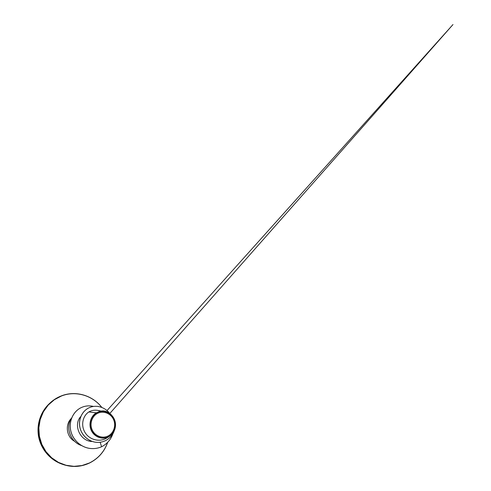 <?xml version="1.0" encoding="UTF-8"?>
<svg xmlns="http://www.w3.org/2000/svg" width="491" height="491" viewBox="0 0 491 491"><rect width="100%" height="100%" fill="white"/><g stroke="black" fill="none" stroke-linecap="round" stroke-linejoin="round"><path stroke-width="0.74" d="M107.725 436.161C101.993 438.844 94.56 435.756 92.007 429.465C89.368 423.217 92.357 415.478 98.237 413.054C104.08 410.544 111.267 413.821 113.709 419.934C116.232 426.016 113.489 433.578 107.725 436.161M108.032 436.922C101.932 439.783 93.996 436.499 91.271 429.791C88.454 423.125 91.651 414.858 97.924 412.287C104.16 409.617 111.807 413.115 114.403 419.627C117.091 426.108 114.176 434.161 108.032 436.922M104.558 411.384L104.074 411.286C102.238 410.985 100.452 411.163 98.709 411.82C100.63 411.194 102.582 411.047 104.558 411.384C109.849 412.287 114.286 416.853 115.299 422.352C116.324 427.845 113.838 433.737 109.217 436.481L108.038 437.094C102.11 439.862 94.438 436.984 91.394 430.662C88.276 424.384 90.596 416.159 96.328 412.839L97.954 412.133M100.618 411.292L97.531 410.353C94.475 409.85 91.59 410.384 88.871 411.943L96.328 412.839M80.8 416.521C73.208 424.298 79.419 440.599 91.572 441.501M88.871 411.943C82.764 415.797 80.604 425.335 85.035 432.516C89.356 439.727 99.428 442.489 106.621 438.101M89.509 407.573L89.485 407.585C82.046 410.734 77.897 419.811 80.027 428.097C82.114 436.407 89.963 442.44 97.875 442.385L97.899 442.385M100.152 442.25L101.594 446.767C107.13 443.852 110.892 439.519 112.881 433.768M109.536 413.213C104.62 406.904 96.168 404.633 89.534 407.567C82.089 410.715 77.94 419.799 80.076 428.084C82.157 436.401 90.013 442.44 97.93 442.385C105.32 442.459 111.887 437.469 114.139 431.092M111.58 415.116C107.965 411.348 103.963 410.12 99.575 411.433M91.081 448.547L91.056 448.547C81.402 447.847 72.748 440.182 70.698 430.656C68.599 421.137 73.325 411.317 81.175 407.634L81.193 407.622M81.567 445.583C69.783 441.79 65.205 426.329 71.698 417.884M101.594 446.767C98.255 448.215 94.757 448.805 91.105 448.547C81.445 447.847 72.785 440.182 70.735 430.65C68.636 421.125 73.362 411.298 81.218 407.616C85.201 405.781 89.301 405.394 93.505 406.45M81.512 445.552C69.839 441.722 65.278 426.415 71.668 417.97M60.7 463.621L60.166 463.412C49.309 458.956 40.851 448.608 38.605 436.64C36.389 424.672 40.55 411.974 49.075 403.903L49.493 403.516M89.356 463.099C80.254 467.291 70.882 467.536 61.228 463.848C50.156 459.306 41.526 448.743 39.231 436.524C36.972 424.304 41.213 411.341 49.91 403.117C53.28 399.956 57.073 397.557 61.301 395.912C75.669 390.21 92.67 395.439 101.79 407.426M107.658 442.336C104.344 451.652 98.255 458.539 89.399 462.988L81.929 465.542L74.018 466.333L66.046 465.272L58.441 462.375L51.616 457.747L45.958 451.622L41.796 444.312L39.384 436.217L38.844 427.79L40.213 419.492L43.398 411.789L48.198 405.1L54.323 399.748L61.43 395.998C75.731 390.32 92.646 395.5 101.747 407.413M74.638 441.323C66.531 437.119 64.763 424.592 71.379 418.357M107.701 442.299C104.393 451.665 98.292 458.594 89.393 463.081M107.744 442.25C104.43 451.659 98.31 458.612 89.38 463.099C80.272 467.291 70.888 467.542 61.228 463.848L60.166 463.412C49.315 458.962 40.851 448.621 38.605 436.652C36.383 424.672 40.55 411.967 49.075 403.903L49.91 403.117C53.28 399.95 57.079 397.55 61.307 395.906C75.688 390.198 92.707 395.427 101.84 407.45M101.066 411.053L97.531 410.353M106.627 438.107L109.217 436.481M109.837 413.447L452.984 24.55L107.013 410.58M92.836 433.007L93.253 431.785"/></g></svg>
